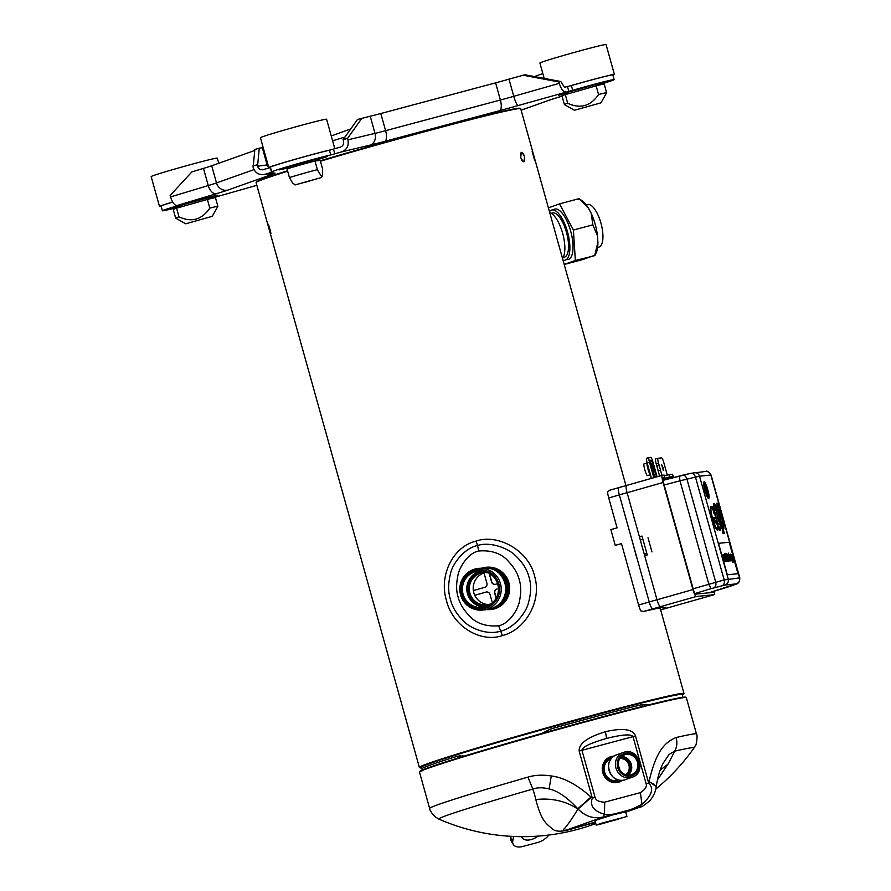 <?xml version="1.0" encoding="UTF-8"?>
<svg xmlns="http://www.w3.org/2000/svg" width="891" height="891" viewBox="0 0 891 891"><rect width="100%" height="100%" fill="white"/><g stroke="black" fill="none" stroke-linecap="round" stroke-linejoin="round"><path stroke-width="1.34" d="M602.205 823.039L596.224 825.077L599.431 824.465L626.941 816.501L602.205 823.039M618.8 819.063L599.777 824.075L618.8 819.063M682.584 696.083A135.332 3.776 164.4 0 0 682.584 696.06L682.64 697.831M649.171 704.87L641.865 704.603A135.332 3.776 164.4 0 0 550.571 729.005L541.472 733.649M642.333 706.574L641.865 704.603M465.035 755.98L457.595 756.158A135.332 3.776 164.4 0 0 421.9 768.844A135.332 3.776 164.4 0 0 421.911 768.866M422.568 770.771L421.476 767.329A135.332 3.776 -15.6 0 1 524.61 734.685A135.332 3.776 -15.6 0 1 671.224 696.049A135.332 3.776 -15.6 0 1 682.161 694.546L682.584 696.06A135.332 3.776 164.4 0 0 682.584 696.049M458.23 758.085L457.595 756.158M551.117 730.943L550.571 729.005M643.569 706.151L642.177 705.839M462.941 756.515L462.607 755.624M549.457 211.635A25.95 9.634 75 0 1 551.718 210.031A25.95 9.634 75 0 1 567.522 231.872A25.95 9.634 75 0 1 565.395 260.094A25.95 9.634 75 0 1 565.117 260.183A25.95 9.634 75 0 1 563.001 260.139M563.09 257.555L564.326 257.232A22.899 8.498 -105 0 0 564.571 257.154A22.899 8.498 -105 0 0 566.453 232.25A22.899 8.498 -105 0 0 552.509 212.982L551.262 213.317M562.522 258.435A24.536 9.11 -105 0 0 562.622 233.219A24.536 9.11 -105 0 0 549.736 212.637M512.782 840.859A13.087 7.429 149 0 0 513.305 844.456L511.234 840.993A13.087 7.429 -31 0 1 510.71 837.395L512.782 840.859L513.617 836.46M513.305 844.456A13.087 7.429 149 0 0 522.883 846.45L537.551 842.53A13.087 7.429 149 0 0 548.856 835.045M521.725 836.66A12.262 6.972 149 0 0 522.171 837.718A12.262 6.972 149 0 0 531.136 839.578A12.262 6.972 149 0 0 538.153 836.103M510.911 836.326L510.71 837.395M621.495 543.666L615.258 545.37L621.472 543.599L638.613 605.011A7.362 1.181 74.1 0 0 640.807 610.87L643.603 611.46L696.138 596.536L714.081 594.698A7.362 1.181 74.1 0 0 714.114 594.698A7.362 1.181 74.1 0 0 714.159 591.212M662.737 478.044L664.797 477.465L664.129 475.103L662.28 475.293A7.362 1.181 74.1 0 0 662.258 475.304L609.622 490.25L607.606 491.966A7.362 1.181 74.1 0 0 608.72 497.935L617.073 527.851L610.87 529.622L615.258 545.37M714.114 594.698L661.545 609.622A134.92 3.764 164.4 0 0 665.789 607.417A134.92 3.764 164.4 0 0 643.603 611.46M714.081 594.698L661.545 609.622L660.064 608.909M664.352 475.905L668.885 474.625L669.542 476.986L673.217 476.607L662.826 479.558M673.217 476.607L672.549 474.246L668.885 474.625M667.292 475.07L663.795 462.54A4.912 0.78 74.1 0 0 661.69 457.907L657.992 458.275A4.912 0.78 74.1 0 0 657.97 458.286A4.912 0.78 74.1 0 0 658.516 463.086L660.509 470.17L658.171 470.827L659.485 475.549A2.45 2.417 84.2 0 1 659.574 476.061M666.858 478.411A4.087 4.032 84.2 0 1 665.666 479.659M660.509 470.17L661.957 475.382M669.542 476.986L662.748 478.913M713.635 591.368A4.912 0.78 -105.9 0 1 713.446 592.337A4.912 0.78 -105.9 0 1 713.424 592.337L695.481 594.174A4.912 0.78 -105.9 0 1 693.365 589.53L663.472 482.454A4.912 0.78 -105.9 0 1 662.926 477.654A4.912 0.78 -105.9 0 1 662.949 477.654L664.797 477.465M639.415 536.805L641.999 536.07L647.278 554.959L644.694 555.694M636.931 557.9L631.652 539.01M636.775 557.944L631.674 539.077M639.437 536.872L642.021 536.137M609.745 490.217L662.225 475.315A7.362 1.181 74.1 0 0 663.071 482.499L692.975 589.564A7.362 1.181 74.1 0 0 696.138 596.536M657.035 476.785A4.087 4.032 84.2 0 0 656.912 476.206L652.958 462.028A4.912 0.78 74.1 0 0 650.842 457.384L649.004 457.573A4.912 0.78 74.1 0 0 649.528 462.384L653.482 476.551A4.087 4.032 -95.8 0 1 653.638 477.743M649.528 462.384L647.2 463.042L650.931 476.429A2.45 2.417 84.2 0 1 650.475 478.645M662.937 467.485L663.26 470.292L661.69 464.779L662.937 467.485M646.643 458.241L648.982 457.584A4.912 0.78 74.1 0 0 648.982 457.584L646.666 458.241A4.912 0.78 -105.9 0 1 646.666 458.241A4.912 0.78 -105.9 0 0 647.2 463.042M658.516 463.086L656.188 463.743L658.193 470.827M656.188 463.743A4.912 0.78 -105.9 0 1 655.642 458.943A4.912 0.78 -105.9 0 1 655.665 458.943L657.948 458.286L655.642 458.943M659.173 465.447L656.845 466.104M650.463 474.747L647.467 475.605A6.137 0.98 -105.9 0 1 644.806 469.802A6.137 0.98 -105.9 0 1 644.115 463.799L647.167 462.93A6.137 0.98 -105.9 0 0 647.913 468.922A6.137 0.98 -105.9 0 0 647.991 469.223A6.137 0.98 -105.9 0 0 650.452 474.714M334.827 148.741L326.585 119.227A34.348 0.958 164.4 0 0 293.25 127.536A34.348 0.958 164.4 0 0 260.428 137.693L268.781 167.608A34.348 0.958 -15.6 0 1 294.787 159.378A34.348 0.958 -15.6 0 1 332.02 149.554M270.43 167.452A34.348 0.958 -15.6 0 1 269.249 167.642A34.348 0.958 -15.6 0 1 268.781 167.608M287.013 168.911A21.919 0.613 -15.6 0 1 314.969 160.97L320.214 160.436L322.631 169.101L322.475 175.594L321.929 176.295L320.76 175.393L317.385 169.635A21.919 0.613 164.4 0 0 289.43 177.576L287.013 168.911M295.01 184.916L321.462 177.532L295.188 184.916L292.56 183L289.43 177.576M317.385 169.635L314.969 160.97M309.678 181.062L299.565 183.624L309.678 181.062M485.406 607.372A18.834 18.577 -95.8 0 0 498.225 584.162A18.834 18.577 -95.8 0 0 475.282 571.109A18.834 18.577 -95.8 0 0 462.462 594.319A18.834 18.577 -95.8 0 0 485.406 607.372M485.35 606.838A18.288 18.043 -95.8 0 0 478.578 571.042A18.288 18.043 -95.8 0 0 463.064 594.163A18.288 18.043 -95.8 0 0 485.35 606.838M488.892 604.588A16.261 16.038 84.2 0 1 485.628 572.479M597.594 247.486L598.886 247.141A22.075 8.197 -105 0 0 601.102 223.697A22.075 8.197 -105 0 0 587.492 204.484L586.2 204.83M568.38 86.394A34.348 0.958 -15.6 0 1 614.411 74.465L606.058 44.55A34.348 0.958 164.4 0 0 572.724 52.859A34.348 0.958 164.4 0 0 539.901 63.016L544.189 78.397M614.411 74.465A34.348 0.958 -15.6 0 1 612.908 75.189M596.135 85.859A21.919 0.613 -15.6 0 1 604.198 84.11L606.615 92.764A21.919 0.613 164.4 0 0 606.615 92.764A21.919 0.613 164.4 0 0 598.552 94.524L596.135 85.859L565.295 94.624A21.919 0.613 -15.6 0 0 561.976 95.894L564.404 104.548A21.919 0.613 164.4 0 0 564.415 104.57L574.483 110.239L600.935 102.855L574.483 110.239M598.552 94.524C590.633 106.174 580.364 109.092 567.712 103.278L565.295 94.624M567.712 103.278A21.919 0.613 164.4 0 0 564.404 104.548M579.161 108.958L596.369 104.113L579.161 108.958M218.763 163.276L217.315 158.119A34.348 0.958 164.4 0 0 216.847 158.086A34.348 0.958 164.4 0 0 181.33 167.174A34.348 0.958 164.4 0 0 151.158 176.585L159.511 206.5A34.348 0.958 -15.6 0 1 172.654 202.045M161.171 206.344A34.348 0.958 -15.6 0 1 159.979 206.534A34.348 0.958 -15.6 0 1 159.511 206.5M209.808 208.093C201.901 219.743 191.621 222.661 178.98 216.847A21.919 0.613 164.4 0 0 175.661 218.117L173.244 209.463A21.919 0.613 -15.6 0 1 176.563 208.193L207.391 199.428A21.919 0.613 -15.6 0 1 215.165 197.657A21.919 0.613 -15.6 0 1 215.455 197.679L217.872 206.333A21.919 0.613 164.4 0 0 217.582 206.322A21.919 0.613 164.4 0 0 209.808 208.093L207.391 199.428M212.013 216.39L185.74 223.808L212.013 216.39M175.661 218.117A21.919 0.613 164.4 0 0 175.672 218.139L185.74 223.808M212.192 216.424L217.872 206.356A21.919 0.613 164.4 0 0 217.872 206.333M178.98 216.847L176.563 208.193M207.514 217.671L190.306 222.516L207.514 217.671M631.207 775.304A11.06 10.258 70.4 0 0 638.156 762.017A11.06 10.258 70.4 0 0 625.27 754.02A11.06 10.258 70.4 0 0 618.321 767.318A11.06 10.258 70.4 0 0 631.207 775.304M630.873 774.847A10.503 9.756 70.4 0 0 631.574 774.635A10.503 9.756 70.4 0 0 637.355 761.838A10.503 9.756 70.4 0 0 625.226 754.61A10.503 9.756 70.4 0 0 624.524 754.833A10.503 9.756 70.4 0 0 618.621 767.251A10.503 9.756 70.4 0 0 630.873 774.847M618.309 765.781A8.899 8.253 -109.6 0 1 619.835 770.069M620.927 780.338L617.73 781.875A12.686 11.783 -109.6 0 1 612.908 782.454M605.123 760.558A12.686 11.783 -109.6 0 1 609.221 757.963L609.856 757.74A12.686 11.783 -109.6 0 1 610.703 757.473L612.663 757.127M621.562 812.046C615.447 814.207 609.745 814.931 604.466 814.229C593.74 811.144 589.686 805.776 592.303 798.136L579.15 751.046C578.705 743.673 587.47 737.225 605.446 731.711C622.742 727.713 632.777 729.139 635.539 735.977L648.681 783.078C654.139 788.557 651.9 795.607 641.988 804.205C635.16 808.115 628.523 810.687 622.074 811.913L621.562 812.046A122.167 3.408 164.4 0 0 603.407 816.947C593.762 819.152 585.342 816.535 578.136 809.106L577.813 808.772C567.355 797.478 557.777 790.874 549.09 788.947C542.864 787.354 537.462 787.399 532.851 789.058A132.503 3.698 164.4 0 0 438.951 819.13L435.064 816.757C431.444 812.926 429.64 810.153 429.64 808.449L419.505 772.118A138.517 3.865 -15.6 0 1 419.527 771.996L419.861 771.394A138.027 3.854 -15.6 0 1 542.942 733.148A138.027 3.854 -15.6 0 1 683.854 697.163A138.027 3.854 -15.6 0 1 685.647 697.185L686.248 697.53A138.517 3.865 -15.6 0 1 686.326 697.62L696.472 733.95C698.009 735.019 695.971 746.691 695.648 745.088L694.056 747.905A132.503 3.698 164.4 0 0 674.676 751.169L669.041 754.465L662.904 763.632C659.719 770.225 657.502 777.899 656.255 786.653L649.071 781.474L648.681 783.078L646.142 783.746C647.1 786.608 645.173 789.582 640.362 792.645L604.688 802.178C598.952 801.922 595.756 800.33 595.088 797.389L581.934 750.289C582.246 747.003 590.477 743.049 606.593 738.427C622.419 734.474 631.218 733.872 632.989 736.645L646.142 783.746M419.527 771.996A138.517 3.865 -15.6 0 1 601.492 717.578A138.517 3.865 -15.6 0 1 684.444 697.508A138.517 3.865 -15.6 0 1 686.248 697.53M657.469 779.859L667.871 764.289A151.459 48.003 -76 0 0 674.676 751.169C676.926 747.271 677.427 742.715 676.169 737.514C664.118 742.571 655.921 751.915 649.071 781.474M595.088 797.389L592.303 798.136L590.978 796.988C576.744 784.425 563.513 777.42 551.306 775.972C542.53 774.635 534.745 775.014 527.929 777.13L532.851 789.058A151.459 51.89 45.8 0 1 535.814 799.583C541.661 821.97 546.617 823.752 552.509 829.031C555.784 831.86 561.965 831.904 571.053 829.165L595.355 821.959M535.814 799.583A57.236 47.089 167.6 0 1 577.914 809.195C570.073 821.758 568.28 823.807 565.117 827.884C562.032 830.579 563.279 831.036 568.837 829.254L603.407 816.947L604.466 814.229L604.688 802.178M591.323 797.322L577.914 809.195A192.846 66.068 45.8 0 0 577.813 808.772L590.978 796.988M625.738 812.202L640.317 807.012L638.613 807.536L641.988 804.205L640.362 792.645M640.317 807.012C641.119 807.402 644.304 805.286 649.862 800.675C653.448 796.354 655.553 791.832 656.188 787.098L654.295 784.358L648.982 781.919M667.871 764.289L660.186 770.114M625.66 811.913L613.197 814.775L594.954 820.488M613.788 756.259A13.332 12.374 70.4 0 0 610.257 756.916A13.332 12.374 70.4 0 0 602.773 772.664A13.332 12.374 70.4 0 0 619.189 782.031A13.332 12.374 70.4 0 0 622.352 780.316M496.12 598.295L494.65 593.027A3.274 3.23 84.2 0 1 496.877 588.996L497.089 588.973A3.274 3.23 -95.8 0 0 494.861 593.005L496.265 598.028M489.382 573.381L491.787 581.979A3.274 3.23 -95.8 0 0 495.118 584.362M486.664 591.969A3.274 3.23 -95.8 0 0 486.219 592.058L474.725 595.322M492.4 602.951L489.994 594.353A3.274 3.23 84.2 0 0 486.007 592.081L474.703 595.288M473.31 590.588L484.693 587.358A3.274 3.23 84.2 0 0 486.92 583.327L484.013 572.935M489.126 573.236L491.576 582.001A3.274 3.23 84.2 0 0 495.563 584.273L497.612 583.683M652.034 608.141A6.538 1.047 -105.9 0 1 649.227 601.948L619.334 494.884A6.538 1.047 -105.9 0 1 618.599 488.48M626.362 486.274A6.538 1.047 74.1 0 0 627.097 492.667L656.99 599.743A6.538 1.047 74.1 0 0 659.808 605.936M597.081 85.391L600.556 84.211M597.048 85.258L597.861 85.013A32.711 0.913 164.4 0 0 614.155 79.633A32.711 0.913 164.4 0 0 572.69 90.303L518.306 105.506A34.348 0.958 -15.6 0 1 499.584 110.684L384.801 141.357A34.348 0.958 -15.6 0 1 369.965 145.144L341.732 151.838C346.933 149.699 349.005 145.69 347.935 139.809L347.546 138.383L343.124 139.687L343.514 141.101C344.049 144.041 343.013 146.046 340.407 147.115L329.447 150.223A32.711 0.913 -15.6 0 0 293.885 159.689A32.711 0.913 -15.6 0 0 270.352 167.174L271.677 171.896A32.711 0.913 164.4 0 0 273.292 171.74L264.627 174.369L274.406 173.066A34.348 0.958 -15.6 0 1 272.813 174.068L227.94 190.039A34.348 0.958 -15.6 0 1 216.413 193.703L177.031 205.543C174.525 205.465 172.353 202.591 170.515 196.911L170.125 195.497L191.899 171.885L203.471 168.399A24.536 0.679 -15.6 0 0 211.713 165.782L254.715 150.479M271.677 171.896A32.711 0.913 164.4 0 1 295.199 164.412A32.711 0.913 164.4 0 1 330.761 154.945L341.732 151.838M172.676 202.09A32.711 0.913 -15.6 0 0 161.093 206.066L162.407 210.788A32.711 0.913 164.4 0 1 178.701 205.409L177.031 205.543M162.407 210.788A32.711 0.913 164.4 0 0 179.96 206.734M211.011 198.381L208.349 198.96M268.714 167.397A4.912 4.811 82.4 0 1 267.144 164.935L262.344 147.772L259.27 148.184L257.555 166.205C258.457 168.711 260.161 169.903 262.656 169.78L270.463 167.553M560.795 81.515L558.857 81.927L559.258 83.342L513.762 96.317L508.973 79.154L524.855 74.766L560.795 81.515L564.448 87.251L571.365 85.581A32.711 0.913 -15.6 0 1 612.83 74.911L614.155 79.633M559.258 83.342C561.085 89.022 563.257 91.896 565.763 91.973M542.842 73.563L534.422 76.559M259.27 148.184L254.848 149.476L253.133 167.508C254.937 172.509 258.334 174.881 263.335 174.636L264.627 174.369M262.344 147.772A29.436 0.824 -15.6 0 1 262.934 147.772L267.723 164.935A29.436 0.824 -15.6 0 0 267.144 164.935L257.555 166.205M343.124 139.687L357.491 119.483L370.222 116.231A24.536 0.679 -15.6 0 0 380.813 113.525L495.596 82.852A24.536 0.679 -15.6 0 0 508.973 79.154M257.165 164.79L252.743 166.082M361.913 118.191L347.546 138.383M558.857 81.927L522.917 75.178M682.317 695.091A136.88 3.82 164.4 0 0 683.631 694.245L683.976 693.632A137.37 3.831 164.4 0 0 683.998 693.521A137.37 3.831 164.4 0 0 682.127 693.398A137.37 3.831 164.4 0 0 529.51 732.725A137.37 3.831 164.4 0 0 419.371 767.407A137.37 3.831 164.4 0 0 419.449 767.496L420.062 767.83A136.88 3.82 164.4 0 0 421.632 767.875M476.017 541.104C452.739 546.762 438.84 575.675 446.391 600.2C452.227 625.85 480.282 643.313 502.39 635.573C525.534 629.926 542.185 600.734 534.6 576.221C528.898 550.571 497.946 533.364 476.017 541.104L477.565 545.504C491.253 541.138 509.541 549.056 515.856 556.006C522.817 562.667 527.216 569.75 529.042 577.234C531.348 584.518 531.17 592.949 528.519 602.528C526.626 612.084 513.984 628.478 500.363 631.218C486.642 635.584 469.111 627.587 463.097 620.615C456.448 613.91 452.216 606.816 450.378 599.331C448.073 592.047 448.084 583.627 450.412 574.094C451.982 564.571 463.877 548.255 477.565 545.504L478.69 550.994C491.899 549.959 502.012 553.634 509.017 562.021C514.374 567.868 517.782 573.804 519.253 579.807C521.101 585.632 521.202 592.582 519.564 600.634C518.506 608.575 509.697 623.633 498.659 625.783C485.45 626.818 475.337 623.143 468.332 614.768C462.975 608.909 459.567 602.984 458.097 596.981C456.248 591.145 456.136 584.195 457.785 576.143C458.843 568.202 467.641 553.144 478.69 550.994M320.437 161.226A137.37 3.831 -15.6 0 1 366.246 147.939A137.37 3.831 -15.6 0 1 518.863 108.624A137.37 3.831 -15.6 0 1 520.645 108.646A137.37 3.831 -15.6 0 1 520.723 108.735L625.95 485.617M419.371 767.407L256.096 182.622A137.37 3.831 -15.6 0 1 256.118 182.51A137.37 3.831 -15.6 0 1 287.659 171.206M524.498 156.66L524.053 161.75C522.783 161.794 521.669 160.358 520.7 157.451L521.302 152.328C522.516 152.294 523.574 153.742 524.498 156.66C525.022 162.997 523.752 163.265 520.7 157.451C520.344 151.069 521.614 150.802 524.498 156.66M269.26 229.165L268.224 224.22L270.842 233.676L269.26 229.165C265.496 212.659 274.428 244.657 269.26 229.165M683.631 694.245A136.88 3.82 164.4 0 0 681.793 694.011A136.88 3.82 164.4 0 0 538.387 730.731A136.88 3.82 164.4 0 0 420.062 767.83M487.143 609.589A21.261 20.983 -95.8 0 0 508.861 582.658A21.261 20.983 -95.8 0 0 482.9 567.935M320.303 160.77A136.88 3.82 -15.6 0 1 518.261 108.279A136.88 3.82 -15.6 0 1 520.043 108.312L520.645 108.646M256.118 182.51L256.463 181.898A136.88 3.82 -15.6 0 1 287.537 170.76M548.399 207.848L559.548 203.872L573.403 230.045L575.352 260.462L564.192 264.427M579.195 198.715L582.068 200.709A29.603 10.993 75 0 1 588.361 207.993L591.245 213.461A29.603 10.993 75 0 1 597.493 235.848L597.906 242.196L594.787 255.272L582.892 259.504L564.215 264.493M597.906 242.196A29.603 10.993 75 0 1 596.079 253.133L595.01 255.372M578.17 199.317L578.994 198.682L588.361 207.993M591.245 213.461L592.838 224.855L597.493 235.848M575.352 260.462L593.963 255.906M559.548 203.872L578.994 198.682M573.403 230.045L592.838 224.855M644.293 554.291L646.877 553.556M728.281 586.924L708.958 592.793L736.311 583.883L724.973 585.042L710.918 588.706L708.802 584.062L679.978 480.817L699.513 476.162L711.074 475.014C708.579 471.606 706.786 470.426 705.694 471.45L690.759 473.333C692.897 473.032 694.457 474.268 695.437 477.019L724.171 579.941L693.165 588.795M735.52 584.329L735.832 584.229C738.494 583.661 739.82 581.545 739.797 577.88L724.171 579.941C724.784 582.837 724.105 584.752 722.133 585.699M727.323 574.795L738.138 573.693L729.35 542.207L718.525 543.31L727.323 574.795M716.487 505.977A12.262 1.96 74.1 0 0 716.431 505.988A12.262 1.96 74.1 0 0 717.801 517.983A12.262 1.96 74.1 0 0 723.136 529.577A12.262 1.96 74.1 0 0 723.247 529.521M703.923 481.964A8.509 1.359 74.1 0 0 703.89 481.975A8.509 1.359 74.1 0 0 704.837 490.295A8.509 1.359 74.1 0 0 708.534 498.336A8.509 1.359 74.1 0 0 708.646 498.269M722.768 529.889L723.336 533.275L723.57 532.495L724.428 533.375L723.403 530.234L724.428 533.375M723.347 530.245L723.737 532.406M723.214 533.509L722.879 530.223M723.013 533.553L722.256 529.945L723.136 533.152M722.256 529.945L722.902 533.219M718.023 504.061L718.447 506.467L719.182 506.6L718.157 503.471L719.182 506.6M718.358 506.734L718.324 505.965M717.322 503.137L718.235 506.355L717.199 503.571M717.845 506.734L716.821 503.192L717.823 506.779L717.233 503.56L717.99 506.656L718.625 506.656M716.821 503.192L717.422 506.344M714.671 504.584L715.028 506.823L715.751 506.957L714.727 503.816L715.751 506.957M714.883 507.046L714.036 503.816L714.894 506.322M713.379 503.538L714.137 507.157L713.491 503.872L714.816 507.046M720.318 530.134L719.638 526.96L720.652 530.089M719.583 526.971L719.973 529.131M719.449 530.234L718.825 527.038L720.028 530.156M718.48 526.659L719.516 530.212M714.047 507.135L714.281 509.875L715.117 510.265L714.103 507.135L715.117 510.265M714.571 510.32L714.259 509.63M713.257 506.801L713.736 508.338L713.145 507.246M713.969 510.387L713.691 510.276A12.262 1.96 74.1 0 0 711.063 506.489A12.262 1.96 74.1 0 0 712.432 518.484A12.262 1.96 74.1 0 0 717.767 530.089A12.262 1.96 74.1 0 0 717.767 523.975L718.391 523.908L717.656 523.418A12.262 1.96 74.1 0 0 716.464 518.362L716.308 517.805A12.262 1.96 74.1 0 0 714.693 512.793L715.128 512.191L714.493 512.247A12.262 1.96 74.1 0 0 713.747 510.409L712.967 507.246L714.181 510.365M714.716 512.837L715.273 512.737M717.767 524.008L718.391 523.908M710.951 506.545A12.262 1.96 74.1 0 0 710.829 506.556A12.262 1.96 74.1 0 0 712.199 518.551A12.262 1.96 74.1 0 0 717.533 530.156A12.262 1.96 74.1 0 0 717.645 530.1M712.744 506.856L712.978 508.761M714.025 512.303A11.093 1.771 74.1 0 0 711.274 507.681M717.322 528.964A11.093 1.771 74.1 0 0 717.311 524.064L717.545 523.997A11.093 1.771 -105.9 0 1 717.444 528.953A11.093 1.771 -105.9 0 1 712.622 518.473A11.093 1.771 -105.9 0 1 711.386 507.625A11.093 1.771 -105.9 0 1 714.27 512.28L713.568 511.835L713.658 512.626L714.003 513.383L714.482 512.815A11.093 1.771 -105.9 0 1 716.119 517.827L713.346 517.604L713.435 518.384L713.78 519.141L716.275 518.384A11.093 1.771 -105.9 0 1 717.444 523.44L716.687 523.006L716.776 523.785L717.121 524.543L717.545 523.997M716.887 524.175L716.687 523.006M717.199 523.462A11.093 1.771 74.1 0 0 716.041 518.451L716.275 518.384M713.769 518.673L716.041 518.451M713.546 518.774L713.346 517.604M715.874 517.849A11.093 1.771 74.1 0 0 714.248 512.882L714.482 512.815M713.769 513.004L713.568 511.835M714.593 520.311L715.016 522.727L715.751 522.85L714.727 519.72L715.751 522.85M713.88 519.397L714.003 521.692L714.916 522.939L714.214 520.322L714.883 522.215M714.047 520.712L713.524 519.876M713.379 519.442L714.148 523.062L714.181 521.224M722.924 528.385A11.093 1.771 74.1 0 0 720.307 513.55M719.783 514.441L720.017 517.493L717.89 509.875L719.895 517.504L717.333 513.383L720.184 518.529L722.735 527.439L720.218 518.194L719.85 512.336A11.093 1.771 74.1 0 0 716.876 507.102M719.137 517.003L722.267 525.991M718.202 515.176L718.681 515.9M717.533 514.185L718.346 515.143M719.026 514.385L719.171 515.8M717.767 509.886L718.926 514.408M719.583 515.622L719.85 516.602M722.735 527.439L722.033 526.058M708.289 497A7.195 1.147 74.1 0 0 707.32 489.838A7.195 1.147 74.1 0 0 704.369 483.234M704.725 485.083L704.837 486.408L705.705 486.274L704.725 485.083L705.705 486.274M705.215 487.622L705.338 488.947L706.619 488.769L706.273 487.511L705.215 487.622L705.561 488.881L706.619 488.769M706.919 491.375L707.643 491.264L707.287 490.005L705.605 490.173L705.95 491.431L706.697 491.353L708.312 496.376L706.897 491.342L707.643 491.264M705.605 490.173L708.312 496.376M729.35 542.207L718.536 543.332M737.982 573.715L729.194 542.251M724.071 558.857L725.53 561.352L723.715 554.848L724.049 557.766M723.492 554.87L724.294 557.744L722.523 555.015L724.338 561.519L724.06 558.824L725.53 561.352M724.015 554.87L726.288 561.319L725.463 556.641L724.015 554.87L725.107 558.768M726.622 561.13L726.054 561.386L724.873 558.835M724.762 553.4L727.056 561.196L727.858 561.118L725.942 553.289L726.098 554.614L724.528 553.467L725.14 555.639M725.731 553.311L725.853 554.636M725.408 555.717L726.822 561.263L727.858 561.118M726.566 555.628L728.103 561.13L727.724 555.962L729.328 560.962L727.513 554.458L728.147 559.637L726.521 554.558L728.593 561.04M727.268 554.492L727.468 557.165M728.159 558.445L729.328 560.962M728.203 553.133L728.805 558.122L730.598 560.907L728.426 553.111L728.582 555.405M728.504 555.394L728.571 558.189L730.598 560.907M733.404 562.021L732.602 562.143L731.4 559.526L730.152 554.202L731.634 559.459L733.404 562.021L730.152 554.202M732.213 558.067L733.984 561.965L732.513 556.697L730.743 554.135L733.984 561.965M732.135 558.111L731.634 555.394M730.743 554.135L731.4 555.461M724.55 555.795L725.018 557.866M725.764 555.75L727.123 560.138M728.604 556.563L729.829 559.871M722.746 554.948L724.572 561.453M725.062 557.822L724.784 555.728L725.062 557.822M725.753 555.717L727.357 560.116L725.753 555.717M729.874 559.882L728.838 556.496L729.874 559.882M713.747 509.028L714.036 510.031L713.58 509.073M714.237 521.625L714.181 522.282M718.825 527.895L719.26 529.432M719.772 529.221L719.338 527.539L719.661 529.254M714.382 505.709L714.66 506.723L714.214 505.765M722.98 531.103L723.18 532.673M716.798 523.407L717.01 524.131L716.798 523.407M713.468 518.005L713.669 518.729L713.468 518.005M713.68 512.247L713.891 512.971L713.68 512.247M718.224 517.894A11.093 1.771 -105.9 0 1 716.988 507.046A11.093 1.771 -105.9 0 1 717.032 507.035A11.093 1.771 -105.9 0 1 721.766 517.381A11.093 1.771 -105.9 0 1 723.047 528.385A11.093 1.771 -105.9 0 1 718.224 517.894M716.72 505.91A12.262 1.96 74.1 0 0 716.665 505.921A12.262 1.96 74.1 0 0 718.035 517.916A12.262 1.96 74.1 0 0 723.369 529.51A12.262 1.96 74.1 0 0 721.955 517.348A12.262 1.96 74.1 0 0 716.72 505.91M722.412 526.303L722.623 527.026L722.412 526.303M719.973 512.737L720.173 513.461L719.973 512.737M717.355 513.004L717.556 513.728L717.355 513.004M718.703 515.31L718.803 515.867L718.703 515.31M718.502 514.953L718.603 515.521L718.502 514.953M718.914 515.666L719.015 516.223L718.914 515.666M704.157 481.897A8.509 1.359 74.1 0 0 704.124 481.908A8.509 1.359 74.1 0 0 705.071 490.228A8.509 1.359 74.1 0 0 708.768 498.269A8.509 1.359 74.1 0 0 707.788 489.827A8.509 1.359 74.1 0 0 704.157 481.897M704.514 483.156A7.195 1.147 -105.9 0 1 707.577 489.872A7.195 1.147 -105.9 0 1 708.412 497.011A7.195 1.147 -105.9 0 1 705.282 490.206A7.195 1.147 -105.9 0 1 704.48 483.167A7.195 1.147 -105.9 0 1 704.514 483.156M646.866 553.489L644.293 554.28M651.956 551.941L647.991 537.763M642.901 539.322L640.339 540.102M652.123 467.786A4.087 0.657 74.1 0 0 653.894 471.651A4.087 0.657 74.1 0 0 653.437 467.652A4.087 0.657 74.1 0 0 651.666 463.788A4.087 0.657 74.1 0 0 652.123 467.786M567.266 259.604A26.084 9.678 -105 0 0 568.235 259.481A26.084 9.678 -105 0 0 570.652 231.025A26.084 9.678 -105 0 0 554.77 209.084A26.084 9.678 -105 0 0 554.492 209.173A26.084 9.678 -105 0 0 553.868 209.463M534.711 160.67L532.094 151.214M460.19 755.646A128.46 3.586 164.4 0 0 457.673 756.437M663.149 480.316L690.893 473.299M666.902 475.181L664.229 475.46M638.613 605.011L649.238 601.993M657.001 599.788L692.975 589.564M608.72 497.935L619.345 494.928M627.108 492.712L663.071 482.499M656.912 476.206L653.482 476.551M654.039 467.586A7.763 1.236 -105.9 0 1 654.941 475.17A7.763 1.236 -105.9 0 1 651.789 468.755A7.763 1.236 -105.9 0 1 650.619 460.257A7.763 1.236 -105.9 0 1 654.039 467.586M475.092 570.44A19.524 19.268 84.2 0 1 498.882 583.973A19.524 19.268 84.2 0 1 485.595 608.041A19.524 19.268 84.2 0 1 461.805 594.509A19.524 19.268 84.2 0 1 475.092 570.44M487.399 609.555L482.688 610.045C469.947 610.324 462.362 603.697 459.912 590.154C460.09 579.596 465.102 572.568 474.936 569.059A20.927 20.66 -95.8 0 0 482.688 610.045A20.927 20.66 -95.8 0 0 501.121 587.124A20.927 20.66 -95.8 0 0 474.948 569.059L483.156 567.912A20.927 20.66 84.2 0 1 505.832 586.646A20.927 20.66 84.2 0 1 487.399 609.555C499.372 607.139 505.542 599.877 505.943 587.793C503.493 574.25 495.908 567.623 483.156 567.912M484.481 607.061A18.288 18.043 84.2 0 1 480.795 570.953M488.023 605.835A17.33 17.096 84.2 0 1 468.621 593.428A17.33 17.096 84.2 0 1 484.526 571.432M486.976 604.9L491.353 603.808A16.261 16.038 84.2 0 1 469.902 593.116A16.261 16.038 84.2 0 1 488.179 572.746M486.052 567.823A20.749 20.471 84.2 0 1 509.496 586.267A20.749 20.471 84.2 0 1 490.25 609.065M487.165 567.901A20.538 20.27 84.2 0 1 509.207 586.3A20.538 20.27 84.2 0 1 491.331 608.765M487.299 567.912A20.538 20.27 84.2 0 1 508.505 586.367A20.538 20.27 84.2 0 1 491.464 608.72M493.636 569.616A19.669 19.413 84.2 0 1 497.323 605.78M500.386 574.472A18.9 18.655 84.2 0 1 502.947 599.654M625.293 779.681A13.153 12.207 -109.6 0 1 609.076 770.437A13.153 12.207 -109.6 0 1 616.461 754.889C601.202 759.522 610.535 785.728 625.293 779.681L632.153 777.23A13.153 12.207 -109.6 0 1 615.937 767.986A13.153 12.207 -109.6 0 1 623.332 752.438A13.153 12.207 -109.6 0 1 624.212 752.171C638.802 747.449 646.844 772.842 632.153 777.23M625.081 753.352A11.75 10.904 -109.6 0 1 638.78 761.85A11.75 10.904 -109.6 0 1 631.396 775.972A11.75 10.904 -109.6 0 1 617.697 767.474A11.75 10.904 -109.6 0 1 625.081 753.352M621.651 756.504A10.503 9.756 -109.6 0 1 631.084 763.654A10.503 9.756 -109.6 0 1 628.289 775.159M620.715 757.417A9.745 9.055 -109.6 0 1 629.959 764.055A9.745 9.055 -109.6 0 1 626.986 775.036M619.913 758.464A8.899 8.253 -109.6 0 1 628.69 764.5A8.899 8.253 -109.6 0 1 625.694 774.725M618.365 781.641A12.686 11.783 -109.6 0 1 617.53 781.908A12.686 11.783 -109.6 0 1 605.835 778.3M602.26 768.254A12.686 11.783 -109.6 0 1 609.856 757.74L610.725 757.461M620.058 780.282A12.084 11.215 -109.6 0 1 603.73 772.419A12.084 11.215 -109.6 0 1 611.326 757.896A12.084 11.215 -109.6 0 1 612.028 757.729M619.178 780.148L618.855 780.26A11.55 10.714 -109.6 0 1 604.633 772.152A11.55 10.714 -109.6 0 1 611.115 758.497L611.426 758.386M676.169 737.514A138.517 3.865 -15.6 0 1 696.472 733.95M429.64 808.449A138.517 3.865 -15.6 0 1 527.929 777.13M549.09 788.947L551.306 775.972M571.053 829.165A23.166 0.646 -15.6 0 1 595.522 822.527M579.15 751.046L635.539 735.977M605.446 731.711L606.593 738.427M622.063 811.913A122.167 3.408 164.4 0 1 638.613 807.536L625.727 812.124M627.097 492.667L619.334 494.884M656.99 599.743L649.227 601.948M521.124 110.161L548.622 100.371A34.348 0.958 -15.6 0 1 560.149 96.707L562.054 96.139M596.68 83.932L597.148 85.603L599.532 84.879M210.788 198.448L256.853 185.306L210.9 198.415M179.882 206.489A24.903 0.691 -15.6 0 1 173.054 208.171A24.903 0.691 -15.6 0 1 185.874 203.56A24.903 0.691 -15.6 0 1 217.56 195.274A24.903 0.691 -15.6 0 1 208.238 198.57M568.625 92.92A24.903 0.691 -15.6 0 1 561.787 94.602A24.903 0.691 -15.6 0 1 574.606 89.991A24.903 0.691 -15.6 0 1 606.292 81.705A24.903 0.691 -15.6 0 1 596.981 85.013M289.152 167.597A24.903 0.691 -15.6 0 1 290.488 166.027A24.903 0.691 -15.6 0 1 326.819 156.382A24.903 0.691 -15.6 0 1 317.497 159.678M344.973 137.069A81.838 2.283 164.4 0 0 332.599 140.778M548.622 100.371A9.812 9.11 70.4 0 0 549.279 100.171L560.339 96.662A9.812 5.658 73.3 0 0 560.517 96.596M560.149 96.707A9.812 5.658 73.3 0 0 560.339 96.662L562.054 96.15M567.489 86.616L568.803 91.339M270.24 167.608L271.566 172.342M334.782 153.865L333.468 149.142M274.406 173.066A9.812 9.623 82.4 0 1 273.058 173.344L263.335 174.636M272.813 174.068A9.812 9.11 -109.6 0 1 268.124 174.001M253.98 169.613L216.502 182.945A24.536 0.679 -15.6 0 1 208.26 185.562L170.515 196.911M227.94 190.039A9.812 9.11 -109.6 0 1 216.502 182.945L211.713 165.782M216.413 193.703A9.812 5.658 -106.7 0 1 208.26 185.562L203.471 168.399M330.761 154.945L329.447 150.223M518.306 105.506A9.812 1.905 -105.9 0 1 513.762 96.317A24.536 0.679 -15.6 0 1 500.386 100.015L385.603 130.676L380.813 113.525M499.584 110.684A9.812 3.642 -105 0 0 500.386 100.015L495.596 82.852M384.801 141.357A9.812 3.642 -105 0 0 385.603 130.676A24.536 0.679 -15.6 0 1 375.011 133.394L370.222 116.231M369.965 145.144A9.812 8.019 -103.3 0 0 375.011 133.394L347.935 139.809M571.365 85.581L572.69 90.303M502.39 635.573L498.659 625.783M682.484 475.248L690.759 473.333M710.918 588.706L694.891 593.551M664.185 484.994L679.978 480.817L679.432 476.017L682.361 475.282M682.228 475.315C684.377 474.992 685.936 476.217 686.905 479.002L715.707 582.157C716.297 585.042 715.618 586.957 713.669 587.915M693.621 472.742C696.495 472.263 698.466 473.411 699.513 476.162L728.237 579.016C728.738 581.912 727.646 583.917 724.973 585.042M704.959 471.584C707.822 471.139 709.782 472.275 710.851 475.003L739.575 577.858C740.098 580.765 739.007 582.77 736.311 583.883M730.509 586.2L735.832 584.229M626.941 816.501L625.582 811.634M596.224 825.077L594.876 820.21M650.463 462.852L653.359 473.076M317.786 160.692L317.207 158.609M289.319 168.199L288.851 166.528M321.462 177.532L322.319 175.995M483.69 572.557L488.19 572.746M568.814 93.622L568.324 91.851M600.935 102.855L606.604 92.787M208.405 199.172L207.937 197.501M180.082 207.191L179.592 205.42M624.223 752.171L616.461 754.889M438.951 819.13A209.485 209.485 0 0 0 595.801 823.551M655.843 789.025A209.485 209.485 0 0 0 694.056 747.905M171.852 207.87L215.822 195.586M331.252 135.955L350.753 128.95M560.584 94.301L604.566 82.017M281.111 168.978L325.081 156.693M521.124 110.194L549.279 100.171M597.137 85.603L599.665 84.845M268.458 166.472L267.723 164.935M683.998 693.521L660.086 607.896M662.971 480.372L679.432 476.017M739.797 577.88L711.074 475.014M728.248 586.935L730.82 586.1"/></g></svg>
